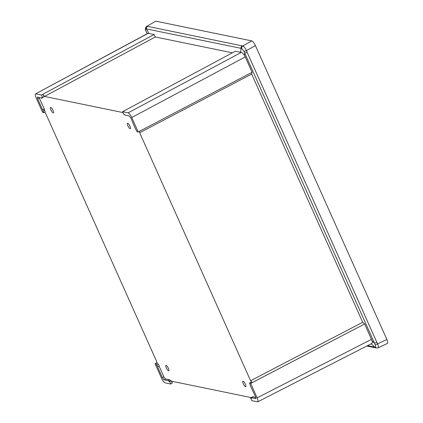 <?xml version="1.0" encoding="UTF-8"?>
<svg xmlns="http://www.w3.org/2000/svg" width="423" height="423" viewBox="0 0 423 423"><rect width="100%" height="100%" fill="white"/><g stroke="black" fill="none" stroke-linecap="round" stroke-linejoin="round"><path stroke-width="0.63" d="M50.76 107.453A3.051 0.846 62.3 0 1 52.864 110.054A3.051 0.846 62.3 0 1 53.409 112.867A3.051 0.846 62.3 0 1 53.192 112.893A3.051 0.846 62.3 0 1 51.056 110.234A3.051 0.846 62.3 0 1 50.57 107.468A3.051 0.846 62.3 0 1 50.76 107.453M127.698 123.278A3.051 0.846 62.3 0 1 129.803 125.88A3.051 0.846 62.3 0 1 130.347 128.692A3.051 0.846 62.3 0 1 130.131 128.719A3.051 0.846 62.3 0 1 128 126.059A3.051 0.846 62.3 0 1 127.513 123.294A3.051 0.846 62.3 0 1 127.698 123.278M168.587 370.86A3.051 0.846 -117.7 0 0 168.803 370.834A3.051 0.846 -117.7 0 0 168.259 368.021A3.051 0.846 -117.7 0 0 166.154 365.419A3.051 0.846 -117.7 0 0 165.964 365.435A3.051 0.846 -117.7 0 0 166.451 368.2A3.051 0.846 -117.7 0 0 168.587 370.86M245.525 386.685A3.051 0.846 -117.7 0 0 245.742 386.659A3.051 0.846 -117.7 0 0 245.197 383.846A3.051 0.846 -117.7 0 0 243.093 381.245A3.051 0.846 -117.7 0 0 242.902 381.26A3.051 0.846 -117.7 0 0 243.389 384.026A3.051 0.846 -117.7 0 0 245.525 386.685M371.859 343.439L257.723 401.818L251.865 400.708L250.643 398.196L251.489 398.366L251.421 397.546L252.912 396.726L255.867 397.583M255.862 398.646L255.714 398.662C256.116 398.63 256.074 398.027 255.587 396.848L250.411 385.861L249.602 382.974L251.093 382.165L252.177 382.63L250.606 380.732L139.675 132.743L139.701 131.172L252.108 72.285L245.234 56.915L131.733 117.525L138.184 131.95L137.343 132.013L135.471 128.904L130.871 118.038L129.232 115.913L125.504 115.146M122.94 112.566L44.521 96.433L42.913 94.207L44.145 96.751L42.628 97.523L41.782 97.353L41.856 98.173L37.562 97.057C37.161 97.089 37.203 97.692 37.684 98.871L42.538 109.721L44.373 109.06L45.187 111.973L43.669 112.745L42.596 112.285L36.145 97.861C35.077 95.27 34.987 93.938 35.87 93.869L41.412 95.011L42.628 97.523M43.347 97.158L41.856 98.173M38.916 97.332L44.373 109.06M44.695 112.222L45.673 113.406L156.605 361.395L156.584 362.966L157.435 362.902L159.323 366.038L157.552 366.831L162.406 377.681L163.907 376.877L165.546 379.008L169.258 379.769M159.106 366.149L163.907 376.877M165.546 379.008L164.045 379.806L168.211 380.663L168.105 380.409L169.591 379.584L170.332 380.563L171.178 380.737L172.198 383.227L171.939 381.287L251.426 397.636M251.421 397.546L251.548 397.805L253.049 397.001M250.643 398.196L251.436 397.768M249.602 382.974L250.68 383.434L364.689 323.96L372.081 340.864L374.466 343.106A2.21 0.471 -24.1 0 0 376.84 342.297L377.575 343.851C378.659 346.458 378.749 347.791 377.845 347.843M251.548 397.805L255.957 398.535M257.406 401.85C258.284 401.781 258.194 400.449 257.131 397.858L371.563 339.325M250.68 383.434L257.131 397.858M138.184 131.95L139.701 131.172M125.171 115.31L124.447 114.353L123.601 114.178L122.585 111.704L235.357 51.22L240.56 52.288L241.094 48.338A2.21 2.073 -78.4 0 1 242.173 45.848L242.807 45.954C243.934 46.414 245.134 47.973 246.408 50.633L376.84 342.297M131.733 117.525C130.458 114.887 129.253 113.327 128.127 112.846L241.3 52.415L240.56 52.288M122.585 111.704L128.127 112.846M41.412 95.011L154.109 34.506L147.96 33.285L35.543 93.901L148.246 33.274M42.538 109.721L44.04 108.917M42.86 109.858L43.669 112.745M171.178 380.737L169.676 381.541L170.691 384.015L165.15 382.873C164.018 382.392 162.818 380.832 161.544 378.194L155.093 363.769L157.435 362.902M155.093 363.769L156.584 362.966M170.691 384.015L172.203 383.238M155.934 363.706L157.805 366.815M168.105 380.409L168.83 381.366L169.676 381.541M164.045 379.806L162.406 377.681M146.733 32.814A2.21 0.471 -24.1 0 0 146.744 32.851A2.21 0.471 -24.1 0 0 146.765 32.883L147.141 33.729M375.36 347.146A2.21 2.041 -82.1 0 0 376.729 348.029L375.952 347.891A2.21 2.073 -78.4 0 1 374.741 347.103L375.36 347.146C375.878 347.034 375.825 346.231 375.196 344.74L243.955 51.357L241.787 48.539L241.094 48.338L145.909 28.817A2.21 2.094 -73.5 0 1 146.993 26.247L155.743 21.15L146.993 26.247L242.173 45.848M241.787 48.539A2.21 2.041 -82.5 0 1 242.807 45.954L251.812 40.909L155.743 21.15M251.812 40.909C252.938 41.391 254.138 42.95 255.418 45.584L246.408 50.633A2.21 0.449 -21.7 0 1 243.955 51.357M375.196 344.74A2.21 0.492 153.4 0 0 377.575 343.851L386.876 339.468L255.418 45.584M386.876 339.468C387.939 342.059 388.028 343.386 387.145 343.455M252.177 382.63L364.689 323.96L362.685 322.278L251.659 74.078L252.108 72.285M247.08 52.219A2.21 0.471 -24.1 0 1 244.711 53.028L244.388 55.397L245.234 56.915M232.375 52.817L155.294 36.965L154.109 34.506M155.294 36.965L44.521 96.433M251.659 74.078L139.675 132.743M250.606 380.732L362.685 322.278M244.388 55.397C243.167 53.631 242.141 52.637 241.3 52.415M371.505 343.492C372.256 343.524 372.446 342.646 372.081 340.864M145.909 28.817C145.449 28.901 145.507 29.7 146.072 31.223L147.199 33.697M148.907 33.438L146.49 28.88A2.21 2.073 -78.4 0 1 147.564 26.39M168.83 381.366L170.332 380.563M156.626 365.261L158.133 364.462M42.977 111.196L44.489 110.408M367.576 345.633L374.741 347.103L371.204 343.777M39.202 98.094L37.684 98.871M146.659 26.284C145.163 28.151 144.957 29.779 146.035 31.175L147.135 33.729M376.729 348.029L378.157 347.817L387.457 343.434M366.826 346.014L375.952 347.891"/></g></svg>
